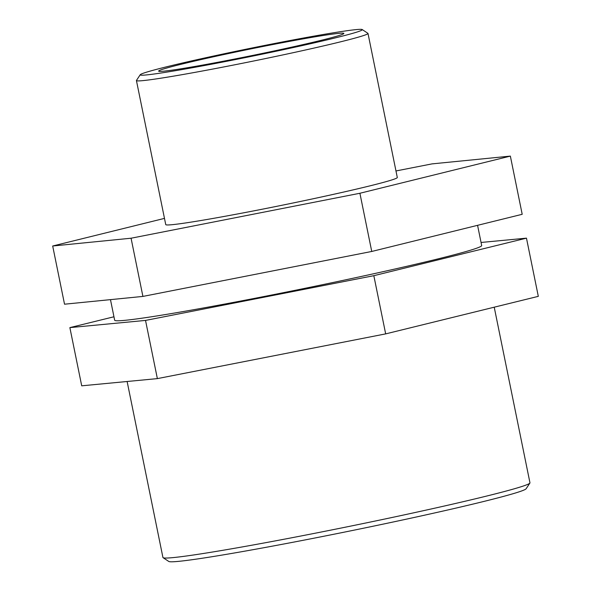<?xml version="1.0" encoding="UTF-8"?>
<svg xmlns="http://www.w3.org/2000/svg" width="591" height="591" viewBox="0 0 591 591"><rect width="100%" height="100%" fill="white"/><g stroke="black" fill="none" stroke-linecap="round" stroke-linejoin="round"><path stroke-width="0.89" d="M142.911 296.416L371.746 251.463L359.904 193.264L131.069 238.217L142.911 296.416L64.53 304.202L52.688 246.004L164.483 218.389M395.97 170.962L431.977 163.892L510.358 156.105L359.904 193.264M371.746 251.463L522.2 214.304L510.358 156.105M131.069 238.217L52.688 246.004M157.369 378.617L385.672 333.885L373.83 275.687L145.526 320.418L157.369 378.617L81.713 385.82L69.871 327.613L113.96 316.776M481.059 242.465L526.47 238.151L373.83 275.687M385.672 333.885L538.312 296.35L526.47 238.151M145.526 320.418L69.871 327.613M335.267 37.898A113.324 4.048 168.5 0 1 211.024 64.293A113.324 4.048 168.5 0 1 140.244 74.71A113.324 4.048 168.5 0 1 250.444 48.307A113.324 4.048 168.5 0 1 362.202 29.55A113.324 4.048 168.5 0 1 335.267 37.898M140.244 74.71L136.477 80.391A118.148 4.218 -11.5 0 0 136.432 80.553A118.148 4.218 -11.5 0 0 212.213 69.162A118.148 4.218 -11.5 0 0 339.803 42.013A118.148 4.218 -11.5 0 0 367.994 33.443A118.148 4.218 -11.5 0 0 367.89 33.31L362.202 29.55M321.327 40.284A94.523 3.376 168.5 0 1 219.246 62.003A94.523 3.376 168.5 0 1 158.632 71.112A94.523 3.376 168.5 0 1 250.577 48.964A94.523 3.376 168.5 0 1 343.873 33.428A94.523 3.376 168.5 0 1 321.327 40.284M367.994 33.443L397.3 177.499A118.148 4.218 168.5 0 1 369.109 186.069A118.148 4.218 168.5 0 1 241.52 213.218A118.148 4.218 168.5 0 1 165.746 224.61L136.432 80.553M494.224 307.187L529.957 482.81A187.273 6.686 168.5 0 1 529.883 483.069A187.273 6.686 168.5 0 1 485.277 496.396A187.273 6.686 168.5 0 1 286.118 538.844A187.273 6.686 168.5 0 1 163.094 557.69A187.273 6.686 168.5 0 1 162.931 557.483L127.124 381.498M163.094 557.69L168.782 561.45A182.449 6.508 -11.5 0 0 288.637 543.085A182.449 6.508 -11.5 0 0 482.662 501.737A182.449 6.508 -11.5 0 0 526.123 488.75L529.883 483.069M477.572 225.326L481.68 245.546A187.273 6.686 168.5 0 1 437 259.131A187.273 6.686 168.5 0 1 234.76 302.164A187.273 6.686 168.5 0 1 114.661 320.219L110.473 299.637"/></g></svg>
